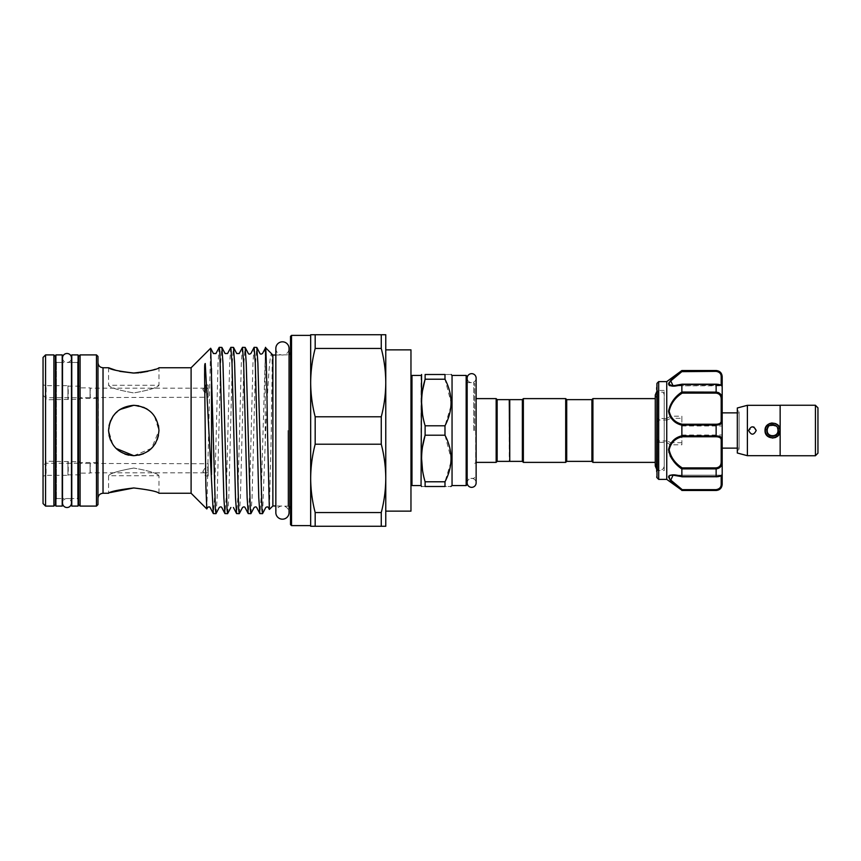<?xml version="1.0" encoding="UTF-8"?>
<svg xmlns="http://www.w3.org/2000/svg" width="861" height="861" viewBox="0 0 861 861"><rect width="100%" height="100%" fill="white"/><g stroke="black" fill="none" stroke-linecap="round" stroke-linejoin="round"><path stroke-width="0.65" stroke-dasharray="4.3 3.23" d="M62.509 357.972A4.488 4.488 0 0 0 66.986 362.459A4.488 4.488 0 0 0 71.474 357.972L71.474 503.028A4.488 4.488 0 0 0 66.986 498.541A4.488 4.488 0 0 0 62.509 503.028L62.509 357.972M275.843 348.425A6.597 6.597 0 0 0 282.451 355.023A6.597 6.597 0 0 0 289.048 348.425L289.048 512.575A6.597 6.597 0 0 0 282.451 505.977A6.597 6.597 0 0 0 275.843 512.575L275.843 348.425M55.9 362.459L55.9 498.541L55.9 362.459L62.207 362.459L62.207 498.541L62.207 362.459L56.406 362.459L56.406 498.541L56.406 362.459L55.395 361.448L55.395 430.5L55.395 361.448M55.9 498.541L62.207 498.541L56.406 498.541L55.395 499.552L55.395 430.5L55.395 499.552M62.207 506.096L62.207 354.904M55.9 506.096L55.9 354.904M78.577 361.448L78.577 430.5L78.577 361.448L77.576 362.459L77.576 498.541L77.576 362.459L71.775 362.459L71.775 498.541L71.775 362.459L78.082 362.459L78.082 498.541L78.082 362.459M78.577 499.552L78.577 430.5L78.577 499.552L77.576 498.541L71.775 498.541L78.082 498.541M78.082 506.096L78.082 354.904M71.775 506.096L71.775 354.904M467.168 378.13L467.168 482.87L467.168 378.13A4.488 4.488 0 0 0 471.656 382.618A4.488 4.488 0 0 0 476.133 378.13M467.168 482.87A4.488 4.488 0 0 1 471.656 478.382A4.488 4.488 0 0 1 476.133 482.87M779.754 429.058L771.865 423.225L765.278 430.5L765.849 433.309M767.431 435.677L775.406 437.248L779.894 430.5M817.95 453.177L817.95 407.823M815.432 405.305L815.432 455.695L815.432 405.305M780.152 455.749L780.152 405.251M815.432 455.749L815.432 405.251M756.206 430.5C753.687 425.625 751.169 425.625 748.65 430.5C751.169 435.375 753.687 435.375 756.206 430.5C753.687 435.375 751.169 435.375 748.65 430.5C751.169 435.375 753.687 435.375 756.206 430.5C753.698 425.625 751.169 425.625 748.65 430.5L753.881 427.013M767.549 430.5C767.237 436.99 777.946 437.011 777.634 430.5C777.946 437.001 767.237 437.001 767.549 430.5C767.237 424.01 777.935 423.989 777.634 430.5C777.946 423.989 767.237 423.999 767.549 430.5M769.702 423.515L765.031 430.5L765.526 433.201M767.14 435.741L772.349 438.055M739.104 411.892L739.104 449.108L739.104 411.892L737.307 410.084L737.307 450.916L737.307 410.084M739.104 449.108L737.307 450.916M737.307 407.996L737.307 453.004M747.391 405.305L747.391 455.695M780.152 455.695L780.152 405.305L780.152 455.695M739.104 448.14L739.104 412.86L739.104 448.14L737.307 448.14M739.104 412.86L737.307 412.86M722.185 412.86L722.185 448.14L722.185 399.063L718.687 392.681M669.858 385.75L682.203 384.254L673.065 385.814L669.137 383.941M682.203 371.36L716.137 371.36C719.527 371.974 721.206 373.739 721.184 376.655L721.184 385.814L722.185 386.826L722.185 377.29L718.655 371.339M721.184 376.655A1.012 0.635 180 0 1 722.185 377.29M664.229 390.431L657.675 390.431L656.674 389.42L656.674 471.58L656.674 389.42L656.674 471.58L657.675 470.569L657.675 390.431L657.675 470.569L664.229 470.569L664.229 390.431L664.229 470.569M666.748 381.617L666.769 418.618L658.687 418.36L656.674 420.093M656.674 384.049L656.674 387.579M722.185 426.313L722.185 435.031L722.185 426.313M681.869 434.687L681.869 425.969L681.869 434.687M721.184 385.685C721.206 385.082 719.527 384.609 716.137 384.254C719.527 384.598 721.206 385.082 721.184 385.685A1.012 1.001 0 0 1 722.185 386.686A1.012 1.001 -0 0 0 721.184 385.685L721.184 385.685M658.687 418.36L658.687 381.617M668.545 384.114L669.062 385.276M681.869 384.49L681.869 392.024C674.583 397.438 664.972 407.931 669.955 416.573L666.748 418.446M716.137 370.521L681.869 370.757L668.911 382.79M666.748 442.554L670.558 444.793L681.869 444.793L681.869 436.764L716.137 436.764C719.527 436.882 721.206 437.98 721.184 440.036L721.184 461.83C721.206 465.338 719.527 467.362 716.137 467.889L682.203 467.889C675.218 462.884 665.596 453.026 670.558 444.793L670.762 442.694L667.243 440.961L666.748 442.554L666.748 479.383M658.687 479.383L658.719 442.382L666.769 442.382M108.572 367.755L108.572 385.265C110.057 387.644 118.452 390.194 133.767 392.939C149.104 390.184 157.509 387.633 158.973 385.265C157.488 387.633 149.093 390.194 133.778 392.939C118.431 390.184 110.025 387.633 108.572 385.265L158.973 385.265L158.973 367.755L147.909 371.317M591.905 399.633L591.905 461.367M592.917 398.621L592.917 462.379M509.755 461.367L509.755 399.633M522.358 461.367L522.358 399.633M523.359 462.379L523.359 398.621M565.699 462.379L565.699 398.621M566.71 461.367L566.71 399.633M509.249 399.633L509.249 461.367M410.966 430.5L410.966 376.451L410.966 430.5M467.168 484.549L467.168 376.451M474.723 430.5L474.723 383.629L474.723 430.5M452.047 375.439L452.047 485.561M450.97 405.994L444.986 425.797L444.986 435.203L451.11 458.493M444.986 379.217L425.119 379.217L425.119 374.503L444.986 374.503C453.026 374.503 453.026 374.503 444.986 374.503L444.986 379.217L451.11 402.507M496.151 398.621L496.151 462.379M497.152 399.633L497.152 461.367M421.051 375.439L421.051 485.561M444.986 435.203L425.119 435.203L425.119 425.797L422.514 414.184M421.589 402.507L422.536 390.657M191.099 367.755L191.099 493.245M206.855 508.916L210.622 348.221M216.057 513.587L217.144 497.776L220.631 363.224L221.804 347.338M219.135 347.413L218.048 363.224L214.55 497.776L213.388 513.662M262.605 513.587L265.715 430.5C267.567 390.872 269.385 355.367 271.409 353.968C273.066 355.744 271.516 390.776 271.301 430.5L269.385 509.454M265.511 347.736L261.109 497.776L259.936 513.662M265.188 351.266L265.188 441.693M250.971 513.587L252.058 497.776L255.545 363.224L256.718 347.338M254.049 347.413L252.962 363.224L249.464 497.776L248.302 513.662M239.336 513.587L240.423 497.776L243.911 363.224L245.073 347.338M242.404 347.413L241.317 363.224L237.83 497.776L236.667 513.662M227.691 513.587L228.778 497.776L232.276 363.224L233.439 347.338M230.77 347.413L229.683 363.224L226.195 497.776L225.022 513.662M272.872 355.023L272.872 505.977M53.888 354.904L53.888 506.096M45.568 506.096L45.568 354.904M96.475 354.904L96.475 506.096M80.095 506.096L80.095 354.904M110.423 492.524L108.572 493.245L108.572 475.735L158.973 475.735L158.973 493.245M109.067 425.517L108.572 430.5L112.888 444.61L110.531 440.24M115.923 448.29L124.92 454.102M128.784 455.2L138.772 455.2M143.496 453.747L148.296 451.089M149.319 450.325L154.786 444.405M155.744 442.823L157.176 439.831M158.467 435.494L158.973 430.5L154.399 416.035M310.67 430.5L310.67 525.63L310.67 430.5M291.524 525.63L291.524 335.37M97.982 504.589L97.982 356.411M43.05 357.423L43.05 503.577M55.395 504.589L55.395 356.411M78.577 356.411L78.577 504.589M290.512 336.382L290.512 524.618M78.329 430.5L78.329 397.739L78.329 430.5M79.847 461.722L79.847 474.831L79.847 461.722L46.074 461.216L46.074 475.337L43.05 476.144L43.05 460.409L43.05 476.144M79.847 474.831L68.245 474.831L68.245 461.722L67.944 475.337L67.944 461.216L67.944 475.337L46.074 475.337L46.074 461.216L43.05 460.409M208.179 463.745L208.179 467.103L205.542 467.103L202.819 471.484L204.907 472.807L208.179 472.657L208.179 463.745L90.071 463.433L90.071 473.12L79.847 473.12L79.847 463.433L79.847 473.12M204.907 472.807L90.244 472.807L90.244 463.745L90.071 473.12L90.071 463.433L79.847 463.433M79.847 399.278L79.847 386.169L79.847 399.278L46.074 399.784L46.074 385.663L43.05 384.856L43.05 400.591L43.05 384.856M79.847 386.169L68.245 386.169L68.245 399.278L67.944 385.663L67.944 399.784L67.944 385.663L46.074 385.663L46.074 399.784L43.05 400.591M208.179 397.255L208.179 393.897L205.542 393.897L202.819 389.516L204.907 388.193L208.179 388.343L208.179 397.255L90.071 397.567L90.071 387.88L79.847 387.88L79.847 397.567L79.847 387.88M204.907 388.193L90.244 388.193L90.244 397.255L90.071 387.88L90.071 397.567L79.847 397.567M657.072 430.5L657.072 462.379L657.072 430.5M664.208 397.362L664.229 466.371L664.208 397.362M115.955 370.338L119.765 371.349M133.143 373.028L134.155 373.028M138.707 372.824L140.203 372.673M119.722 409.578L115.912 412.72M112.856 416.444L110.585 420.631M146.122 408.534L133.767 405.305C149.093 406.758 157.498 415.142 158.973 430.478C157.466 445.88 149.071 454.285 133.767 455.695C118.441 454.242 110.036 445.858 108.572 430.532C110.036 415.153 118.431 406.736 133.767 405.305L122.886 407.77L114.33 414.464L109.358 424.269L109.078 435.526M133.767 468.061C118.441 470.806 110.047 473.367 108.572 475.735C110.068 473.356 118.474 470.795 133.767 468.061C118.441 470.806 110.047 473.367 108.572 475.735C110.068 473.356 118.474 470.795 133.767 468.061C149.104 470.806 157.498 473.367 158.973 475.735C157.509 473.367 149.114 470.816 133.767 468.061C149.104 470.806 157.498 473.367 158.973 475.735C157.509 473.367 149.114 470.816 133.767 468.061M98.294 430.5L98.294 398.492L98.294 430.5M208.179 467.103L208.179 476.015L205.542 476.015L205.542 467.103M208.179 393.897L208.179 384.985L205.542 384.985L205.542 393.897M205.542 388.343L205.542 384.985L202.819 389.516M208.179 384.985L208.179 388.343M205.542 472.657L205.542 476.015L202.819 471.484M208.179 476.015L208.179 472.657M133.767 455.695L151.59 448.323L158.973 430.511M158.478 425.528L154.646 416.39M143.518 407.264L138.75 405.8M410.966 349.857L410.966 511.143L385.771 511.143L385.771 349.857L410.966 349.857M385.771 478.382L385.771 382.618L385.771 526.265L381.262 526.265L381.262 512.553C384.21 501.242 385.706 489.855 385.771 478.382C385.706 466.899 384.21 455.512 381.262 444.201L381.262 416.799C384.21 405.488 385.706 394.09 385.771 382.618C385.706 371.145 384.21 359.747 381.262 348.447L381.262 334.735L385.771 334.735L385.771 382.618M381.262 334.735L315.18 334.735L315.18 348.447L381.262 348.447M315.18 348.447C312.231 359.758 310.735 371.145 310.67 382.618L310.67 334.735L315.18 334.735M381.262 416.799L315.18 416.799L315.18 444.201L381.262 444.201M315.18 444.201C312.231 455.512 310.735 466.91 310.67 478.382L310.67 382.618C310.735 394.101 312.242 405.488 315.18 416.799M381.262 512.553L315.18 512.553L315.18 526.265L381.262 526.265M315.18 526.265L310.67 526.265L310.67 478.382C310.735 489.855 312.242 501.253 315.18 512.553M97.982 430.5L97.982 498.293L97.982 430.5M450.97 461.98L444.986 481.783L444.986 486.497C453.026 486.497 453.026 486.497 444.986 486.497L425.119 486.497C420.459 486.497 420.459 486.497 425.119 486.497L425.119 481.783L422.514 470.181M421.589 458.493L422.536 446.655M425.119 425.797L444.986 425.797M425.119 481.783L444.986 481.783M721.184 385.308L673.087 385.814L721.184 385.814L722.185 386.686C721.938 385.222 719.914 384.393 716.137 384.189L682.073 384.189M672.204 459.3L681.869 468.976L716.137 468.89C720.151 468.309 722.175 465.995 722.185 461.937L722.185 483.71A1.012 0.635 0 0 1 721.184 484.345C721.206 487.251 719.527 489.016 716.137 489.64L682.203 489.64L670.751 480.072L673.087 475.186L682.203 476.746L676.24 475.186M722.185 484.431L718.365 489.791M721.184 461.83L722.185 461.937L722.185 439.25C722.175 437.14 720.151 436.032 716.137 435.935L681.869 435.935L681.869 436.764M668.846 452.316L670.084 455.781M681.869 468.976L681.869 476.51M669.923 475.229L668.911 475.875M677.542 486.842L681.869 490.479M716.137 393.111C719.527 393.638 721.206 395.651 721.184 399.17L721.184 420.964C721.206 423.02 719.527 424.107 716.137 424.236L681.869 424.236L681.869 416.207L670.558 416.207C665.596 407.974 675.218 398.116 682.203 393.111L716.137 393.111L716.137 392.11L681.869 392.024M656.965 477.672L656.965 441.069L658.687 442.64M682.203 489.64L681.88 490.232L716.137 490.479M716.137 467.889L716.137 476.811C720.13 476.596 722.153 475.767 722.185 474.314A1.012 1.001 0 0 1 721.184 475.315C721.206 475.918 719.527 476.391 716.137 476.746C719.527 476.402 721.206 475.918 721.184 475.315A1.012 1.001 180 0 0 722.185 474.314C722.175 475.39 720.151 476.144 716.137 476.585L681.88 476.585M681.869 424.236L681.869 425.065L716.137 425.065C720.151 424.957 722.175 423.86 722.185 421.75A1.012 0.786 0 0 0 721.184 420.964M681.869 425.065L681.869 435.935M681.88 384.415L716.137 384.415C720.151 384.856 722.175 385.61 722.185 386.686M669.632 382.456L670.515 381.208M677.919 374.589L681.783 371.661M681.869 444.793L681.869 416.207M666.769 418.618L667.243 420.039L670.762 418.306L670.558 416.207L669.955 416.573M656.674 420.835A1.012 0.603 180 0 0 657.675 421.438L659.311 420.039L667.243 420.039M667.243 440.961L659.311 440.961L657.675 439.562L656.965 383.328M670.59 416.584L669.998 416.702L670.762 418.306L681.869 418.306M658.719 418.618L659.311 420.039M681.869 442.694L670.762 442.694L669.998 444.298L670.59 444.416M659.311 440.961L658.719 442.382M656.674 440.907L657.675 439.562A1.012 0.603 180 0 0 656.674 440.165M722.185 399.063L721.184 399.17M681.88 392.11L682.203 393.111M721.184 440.036A1.012 0.786 180 0 0 722.185 439.25M682.203 467.889L681.88 468.89M780.152 430.5L777.924 425.14M775.632 423.58L772.091 422.955M716.137 392.11L716.137 384.264L682.203 384.254M716.137 370.768L716.137 371.36M411.978 485.561L411.978 375.439M466.156 375.439L466.156 485.561M473.722 430.5L473.722 382.618L473.722 430.5M475.735 430.5L475.735 462.379L475.735 430.5M103.029 493.245L103.029 367.755M287.994 430.5L287.994 505.977L287.994 430.5M716.137 424.236L716.137 436.764M721.184 475.692L721.184 484.345M682.203 476.746L716.137 476.811L682.073 476.811M716.137 489.64L716.137 490.232M474.723 463.39L476.133 462.379L476.133 398.621L474.723 397.61M681.869 425.969L722.185 425.969M467.168 382.618L473.722 382.618L474.723 383.629M71.474 498.541L62.509 498.541M289.048 506.203L275.843 505.977M43.05 395.221L45.568 397.739L78.329 397.739M275.843 355.023L289.048 354.797M655.264 465.984L657.072 462.379L655.264 462.379M664.208 394.629L663.271 392.25L656.674 391.755M655.264 463.283L655.264 395.016L657.072 398.621L655.264 398.621M78.329 398.492L98.294 398.492M78.329 462.508L98.294 462.508M664.208 466.371L663.271 468.75L661.183 470.224L658.977 470.397L656.674 469.245M78.329 463.261L45.568 463.261L43.05 465.779M71.474 362.459L62.509 362.459M474.723 477.371L473.722 478.382L467.168 478.382M673.205 475.186L721.184 475.186L722.185 474.174L721.184 475.186L673.205 475.186M681.869 435.031L722.185 435.031M673.065 385.814C676.1 385.437 673.679 386.374 682.041 384.189M682.041 476.811L673.087 475.186"/><path stroke-width="1.29" d="M66.986 353.484A4.488 4.488 0 0 0 62.509 357.972L62.509 503.028A4.488 4.488 0 0 0 66.986 507.516A4.488 4.488 0 0 0 71.474 503.028L71.474 357.972A4.488 4.488 0 0 0 66.986 353.484M282.451 341.817A6.597 6.597 0 0 0 275.843 348.425L275.843 512.575A6.597 6.597 0 0 0 282.451 519.183A6.597 6.597 0 0 0 289.048 512.575L289.048 348.425A6.597 6.597 0 0 0 282.451 341.817M55.9 354.904L55.9 506.096L62.207 506.096L62.207 354.904L55.9 354.904M71.775 354.904L71.775 506.096L78.082 506.096L78.082 354.904L71.775 354.904M467.168 482.87A4.488 4.488 0 0 0 471.656 487.348A4.488 4.488 0 0 0 476.133 482.87L476.133 378.13A4.488 4.488 0 0 0 471.656 373.652A4.488 4.488 0 0 0 467.168 378.13M779.894 430.5A7.308 7.308 0 0 1 772.586 437.808A7.308 7.308 0 0 1 765.278 430.5A7.308 7.308 0 0 1 772.586 423.192A7.308 7.308 0 0 1 779.894 430.5L779.754 429.058M765.849 433.309L767.431 435.677M766.796 430.5A5.801 5.801 0 0 0 772.586 436.301A5.801 5.801 0 0 0 778.387 430.5A5.801 5.801 0 0 0 772.586 424.699A5.801 5.801 0 0 0 766.796 430.5M815.432 405.305L817.95 407.823L817.95 453.177L815.432 455.695M780.152 405.251L815.432 405.251L815.432 455.749L780.152 455.749L780.152 405.251M756.206 430.5C753.698 435.375 751.169 435.375 748.65 430.5C751.169 425.625 753.687 425.625 756.206 430.5L753.881 427.013M765.526 433.201L767.14 435.741M772.349 438.055L775.395 437.517M775.557 437.453L777.935 435.849M777.957 435.827L780.152 430.5C780.626 440.251 764.557 440.262 765.031 430.5C764.557 420.749 780.626 420.749 780.152 430.5M780.152 455.695L747.391 455.695L737.307 453.004L737.307 407.996L747.391 405.305L780.152 405.305M737.307 412.86L722.185 412.86L722.185 474.314C721.938 475.778 719.914 476.607 716.137 476.811L716.137 476.585C720.151 476.144 722.175 475.39 722.185 474.314L722.185 484.431C721.83 488.101 719.818 490.113 716.137 490.479L718.365 489.791M737.307 448.14L722.185 448.14M656.674 387.579L656.674 389.42M656.674 471.58L656.965 383.328L656.965 477.672L658.687 479.383L658.687 381.617L656.965 383.328M669.062 385.276L669.858 385.75M658.687 479.383L666.748 479.383L666.748 381.617L681.869 370.521L716.137 370.768C720.151 371.489 722.175 373.663 722.185 377.29L722.185 439.25A1.012 0.786 180 0 1 721.184 440.036C721.206 437.98 719.527 436.893 716.137 436.764L682.203 436.764C675.196 438.346 670.837 442.705 669.137 449.819C670.859 457.417 675.207 463.444 682.203 467.889L681.869 468.976C674.647 464.154 670.213 457.751 668.545 449.743C670.202 442.21 674.647 437.571 681.869 435.827L681.869 425.173C674.647 423.418 670.213 418.801 668.545 411.31C670.202 403.26 674.647 396.824 681.869 392.024L681.869 384.49C674.647 386.826 670.213 386.697 668.545 384.124C670.202 380.271 674.647 375.816 681.869 370.757L682.203 371.36L670.751 380.928L673.087 385.814L681.449 384.458M666.748 479.383L681.869 490.243C674.637 485.173 670.192 480.729 668.545 476.886C670.213 474.303 674.658 474.174 681.869 476.51L681.869 468.976M668.911 382.79L668.545 384.114M591.905 461.367L591.905 399.633L592.917 398.621L592.917 462.379L591.905 461.367L566.71 461.367L565.699 462.379L565.699 398.621L523.359 398.621L523.359 462.379L565.699 462.379M522.358 461.367L522.358 399.633L509.755 399.633L509.755 461.367L522.358 461.367L523.359 462.379M565.699 398.621L566.71 399.633L566.71 461.367M509.755 460.861L509.249 399.633L497.152 399.633L496.151 398.621L476.133 398.621L476.133 378.13M467.168 376.451L467.168 484.549L466.156 485.561L466.156 375.439L467.168 376.451M444.986 435.203L444.986 425.797C453.026 410.31 453.026 394.79 444.986 379.217L444.986 374.503C453.026 374.503 453.026 374.503 444.986 374.503L425.119 374.503L425.119 379.217C420.459 394.661 420.459 410.18 425.119 425.797L425.119 435.203L444.986 435.203C453.026 450.777 453.026 466.307 444.986 481.783L425.119 481.783L425.119 486.497C420.459 486.497 420.459 486.497 425.119 486.497L444.986 486.497L444.986 481.783M466.156 485.561L452.047 485.561L452.047 375.439L451.11 374.503M451.11 402.507L450.97 405.994M509.249 461.367L497.152 461.367L496.151 462.379L496.151 398.621M497.152 461.367L497.152 399.633M421.051 375.439L411.978 375.439L411.978 485.561L421.051 485.561L421.589 374.503M425.119 374.503C420.459 374.503 420.459 374.503 425.119 374.503C420.459 374.503 420.459 374.503 425.119 374.503M422.514 414.184L421.589 402.507M422.536 390.657L425.119 379.217L444.986 379.217M215.982 513.662L213.313 513.587L205.262 363.536C204.337 363.579 204.767 370.456 204.595 374.298L205.854 485.604L206.801 508.948L191.099 493.245L191.099 367.755L210.676 348.242L215.401 509.594L215.982 513.662L219.243 507.473C220.427 506.698 221.266 506.698 221.761 507.473L224.947 513.587L223.86 497.776L219.792 351.406L219.211 347.338L215.95 353.527L213.42 353.527L210.676 348.253M206.801 508.948L207.609 507.473C208.792 506.698 209.632 506.698 210.127 507.473L213.313 513.587M211.515 474.572L211.515 368.573M262.53 513.662L259.861 513.587L258.774 497.776L255.286 363.224L254.124 347.338L256.793 347.413L257.88 363.224L261.948 509.594L262.53 513.662L265.791 507.473C267.039 506.709 267.879 506.709 268.32 507.473L269.342 509.432L267.48 430.5C266.706 377.075 265.941 333.788 265.188 351.266M250.895 513.662L248.226 513.587L247.139 497.776L243.652 363.224L242.479 347.338L245.148 347.413L246.235 363.224L250.314 509.594L250.895 513.662L254.156 507.473C255.394 506.709 256.234 506.709 256.675 507.473L259.861 513.587M239.261 513.662L236.592 513.587L235.505 497.776L232.007 363.224L230.845 347.338L233.514 347.413L234.601 363.224L238.669 509.594L239.261 513.662L242.522 507.473C243.706 506.698 244.546 506.698 245.041 507.473L248.226 513.587M219.211 347.338L221.88 347.413L222.967 363.224L227.035 509.594L227.616 513.662L230.877 507.473M227.616 513.662L224.947 513.587M254.124 347.338L250.863 353.527C249.69 354.312 248.851 354.312 248.334 353.527L245.148 347.413M242.479 347.338L239.218 353.527L236.7 353.527L233.514 347.413M230.845 347.338L227.584 353.527L225.065 353.527L221.88 347.413M275.843 505.977L272.872 505.977L272.872 355.023L265.575 347.726L262.497 353.527C261.249 354.291 260.409 354.291 259.979 353.527L256.793 347.413M272.872 505.977L269.342 509.432M53.888 506.096L53.888 354.904L45.568 354.904L45.568 506.096L53.888 506.096L55.395 504.589L55.395 356.411L53.888 354.904M96.475 506.096L96.475 354.904L80.095 354.904L80.095 506.096L96.475 506.096L97.982 504.589L97.982 356.411L96.475 354.904M133.767 487.961C118.441 489.791 110.047 491.556 108.572 493.245C110.047 491.545 118.452 489.791 133.767 487.961C149.093 489.791 157.498 491.556 158.973 493.245C157.477 491.545 149.082 489.791 133.767 487.961C149.093 489.791 157.498 491.556 158.973 493.245C157.477 491.545 149.082 489.791 133.767 487.961L110.423 492.524M138.75 405.8L133.767 405.305C149.104 406.779 157.498 415.185 158.973 430.5C157.477 445.847 149.071 454.242 133.767 455.695C118.441 454.221 110.047 445.826 108.572 430.5C110.047 415.174 118.452 406.769 133.767 405.305L119.722 409.578M124.92 454.102L128.784 455.2M138.772 455.2L143.496 453.747M148.296 451.089L149.319 450.325M154.786 444.405L155.744 442.823M157.176 439.831L158.467 435.494M291.524 525.63L290.512 524.618L290.512 336.382L291.524 335.37L291.524 525.63L310.67 525.63M45.568 506.096L43.05 503.577L43.05 357.423L45.568 354.904M80.095 506.096L78.577 504.589L78.577 356.411L80.095 354.904M381.262 444.201L315.18 444.201L315.18 416.799L381.262 416.799L381.262 444.201C384.21 455.512 385.706 466.91 385.771 478.382L385.771 349.857L410.966 349.857L410.966 511.143L385.771 511.143L385.771 478.382C385.706 489.855 384.21 501.253 381.262 512.553L381.262 526.265L385.771 526.265L385.771 478.382M191.099 367.755L158.973 367.755C157.477 369.455 149.082 371.209 133.789 373.039C118.441 371.209 110.036 369.444 108.572 367.755L115.955 370.338M119.765 371.349L133.143 373.028M134.155 373.028L138.707 372.824M140.203 372.673L147.909 371.317M115.912 412.72L112.856 416.444M110.585 420.631L109.067 425.517M109.078 435.526L110.531 440.24M116.041 448.409L133.767 455.695M158.973 430.511L158.478 425.528M147.823 409.588L143.518 407.264M147.769 409.545L146.122 408.534M385.771 382.618L385.771 334.735L381.262 334.735L381.262 348.447C384.21 359.758 385.706 371.145 385.771 382.618C385.706 394.101 384.21 405.488 381.262 416.799M381.262 348.447L315.18 348.447L315.18 334.735L381.262 334.735M315.18 334.735L310.67 334.735L310.67 382.618C310.735 371.145 312.242 359.747 315.18 348.447M381.262 526.265L315.18 526.265L315.18 512.553L381.262 512.553M315.18 512.553C312.231 501.242 310.735 489.855 310.67 478.382L310.67 526.265L315.18 526.265M315.18 416.799C312.231 405.488 310.735 394.09 310.67 382.618L310.67 478.382C310.735 466.899 312.242 455.512 315.18 444.201M422.514 470.181L421.589 458.493M422.536 446.655L425.119 435.203C420.459 450.647 420.459 466.178 425.119 481.783M450.841 486.497L452.047 485.561M444.986 486.497C453.026 486.497 453.026 486.497 444.986 486.497M451.11 458.493L450.97 461.98M444.986 425.797L425.119 425.797M718.687 392.681L716.137 392.11L716.137 384.415C720.151 384.856 722.175 385.61 722.185 386.686L722.185 399.063L721.184 399.17C721.206 395.662 719.527 393.638 716.137 393.111L682.203 393.111C675.196 397.556 670.837 403.605 669.137 411.246C670.859 418.306 675.207 422.643 682.203 424.236L681.869 425.173M669.955 444.427L668.846 452.316M670.084 455.781L672.204 459.3M676.24 475.186L669.923 475.229M668.911 475.875L669.912 479.749L673.162 483.129M673.205 483.172L677.542 486.842M721.184 484.345A1.012 0.635 180 0 0 722.185 483.71C722.175 487.348 720.151 489.522 716.137 490.232L681.869 490.243L682.203 489.64L716.137 489.64C719.527 489.026 721.206 487.261 721.184 484.345L721.184 475.692M716.826 435.957L716.137 435.935C720.151 436.043 722.175 437.14 722.185 439.25M718.655 371.339L716.137 370.521C719.818 370.887 721.83 372.899 722.185 376.569M681.869 392.024L716.137 392.11C720.151 392.691 722.175 395.005 722.185 399.063M681.88 384.415L716.137 384.415L681.869 384.49M682.203 424.236L716.137 424.236C719.527 424.118 721.206 423.02 721.184 420.964A1.012 0.786 180 0 1 722.185 421.75C722.175 423.86 720.151 424.968 716.137 425.065L681.88 425.065M681.869 435.827L716.137 435.935L716.137 424.236M682.203 467.889L716.137 467.889C719.527 467.362 721.206 465.349 721.184 461.83L722.185 461.937C722.175 465.995 720.151 468.319 716.137 468.89L681.88 468.89M681.869 476.51L716.137 476.585L716.137 467.889M681.912 476.671L673.065 475.186L670.762 480.094L682.203 489.64M722.185 377.29A1.012 0.635 180 0 0 721.184 376.655C721.206 373.749 719.527 371.984 716.137 371.36L681.783 371.661M669.148 383.866L669.632 382.456M670.515 381.208L677.919 374.589M682.203 436.764L681.88 435.935M682.203 393.111L681.88 392.11M682.073 476.811L716.137 476.746L681.88 476.585M747.391 455.695L747.391 405.305M777.924 425.14L775.632 423.58M772.091 422.955L769.702 423.515M108.572 367.755L103.029 367.755L103.029 493.245C99.962 493.547 98.283 495.226 97.982 498.293M721.184 461.83L721.184 440.036M721.184 420.964L721.184 399.17M721.184 385.308L721.184 376.655M716.137 436.764L716.137 435.935M716.137 393.111L716.137 392.11M716.137 371.36L716.137 370.768M716.137 490.232L716.137 489.64M476.133 482.87L476.133 462.379L496.151 462.379M666.748 381.617L658.687 381.617M522.358 399.633L523.359 398.621M566.71 399.633L591.905 399.633M411.978 375.439L410.966 376.451M466.156 375.439L452.047 375.439M191.099 493.245L158.973 493.245M108.572 493.245L103.029 493.245M103.029 367.755C99.962 367.453 98.283 365.774 97.982 362.707M56.406 362.459L55.395 361.448M77.576 362.459L78.577 361.448M289.048 354.797L290.512 352.504M655.264 462.379L592.917 462.379M656.674 391.755L655.264 395.016L655.264 465.984L656.674 469.245M655.264 463.283L655.264 465.984M655.264 398.621L592.917 398.621M289.048 506.203L290.512 508.496M77.576 498.541L78.577 499.552M56.406 498.541L55.395 499.552M236.592 513.587L233.406 507.473M310.67 335.37L291.524 335.37M275.843 355.023L272.872 355.023M421.051 485.561L421.589 486.497M411.978 485.561L410.966 484.549M716.137 490.479L681.869 490.479M716.137 370.521L681.869 370.521M673.087 475.186L673.087 475.186C676.1 475.563 673.679 474.626 682.041 476.811M656.965 477.672L656.674 476.951M682.041 384.189L673.205 385.814M722.185 386.686C722.153 385.233 720.13 384.404 716.137 384.189L682.073 384.189"/></g></svg>

